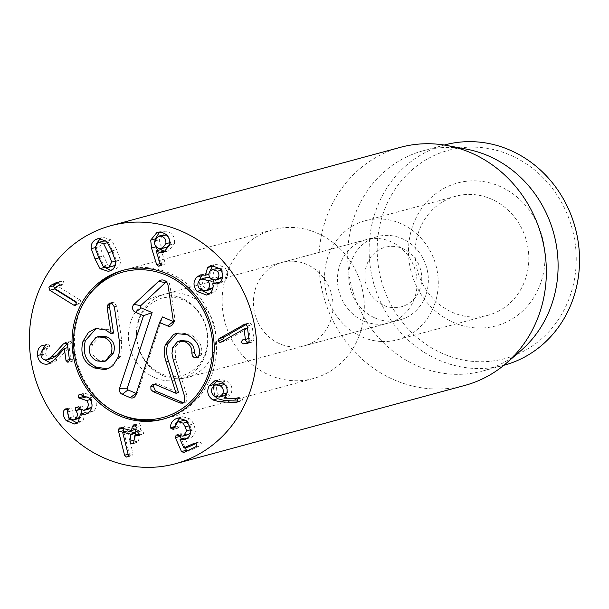 <?xml version="1.0" encoding="UTF-8"?>
<svg xmlns="http://www.w3.org/2000/svg" width="609" height="609" viewBox="0 0 609 609"><rect width="100%" height="100%" fill="white"/><g stroke="black" fill="none" stroke-linecap="round" stroke-linejoin="round"><path stroke-width="0.46" stroke-dasharray="3.04 2.28" d="M226.898 392.988L227.317 392.881C228.832 389.41 228.017 386.586 224.866 384.393L224.812 384.363M220.344 383.541L217.017 386.471C215.51 389.95 216.34 392.775 219.514 394.944L224.028 395.804M212.252 387.758L217.017 386.471M214.741 396.231L219.514 394.944M226.601 394.008L227.317 392.881M237.982 401.049L241.408 401.072L236.642 402.359M237.16 402.138L242.618 400.075L241.933 397.456L228.664 396.847L230.773 394.122C233.14 388.923 231.846 384.477 226.906 380.777L219.674 379.43L217.413 380.458M236.01 398.431L240.776 397.144M223.891 398.141L228.664 396.847M223.861 398.004L228.626 396.718M222.14 382.071L226.906 380.777M213.12 386.449L214.947 396.352M175.537 423.773L175.689 427.206L178.14 428.119L182.38 420.88L183.355 420.514M173.375 429.406L178.14 428.119L173.017 429.535M174.44 427.328L179.206 426.041M187.252 422.067L187.93 421.885L190.016 425.577L191.295 429.581L190.526 432.892M186.24 420.659L187.93 421.885M190.389 429.825L191.295 429.581M187.511 434.849L180.949 433.677L180.135 436.387M176.564 434.826L181.33 433.539L176.937 434.765M181.276 438.967L185.182 447.805M186.803 451.041L188.524 451.2L200.582 445.461L201.503 442.918L199.044 441.974L196.106 443.375M194.697 443.108L199.463 441.822L195.093 443.048M188.95 446.778L184.877 437.993M180.028 439.325L184.793 438.031M185.775 439.02L190.541 437.734C194.065 436.006 195.656 433.22 195.299 429.391L193.609 423.864L190.815 419.152L182.662 416.708L180.279 417.69M186.697 438.526L190.541 437.734M190.533 430.677L195.299 429.391M186.049 420.446L190.815 419.152M179.693 417.705L180.843 417.393M122.363 428.325L123.155 428.112L123.109 428.5M120.742 427.937L125.507 426.65L124.388 426.643L123.155 428.112M123.772 431.88L129.336 453.949L130.874 455.753L131.803 455.753L133.013 454.268L132.96 453.279L127.365 430.913M128.126 454.276L129.336 453.949M128.195 454.573L132.96 453.279M122.584 432.299L127.35 431.005M135.495 435.085L134.688 439.972L136.249 442.537L137.223 442.545L138.532 440.893L139.659 434.141L142.818 434.354L143.983 432.953L142.399 430.685L140.359 429.901L140.983 426.163L139.392 423.598L138.464 423.59L137.132 425.242L136.203 429.2L125.507 426.65M134.109 440.132L134.688 439.972M133.767 442.187L138.532 440.893M134.893 435.435L139.233 434.126M138.814 435.161L141.79 434.362M137.634 431.971L142.399 430.685M136.218 427.457L140.983 426.163M135.792 425.607L137.132 425.242M135.936 429.139L136.515 428.98L135.914 429.276M82.055 394.13L83.182 393.825L82.9 394.206M80.746 394.198L83.182 393.825M90.261 399.55L91.365 399.245L91.929 406.698M88.275 397.114L91.365 399.245M78.317 408.205L82.854 406.652L81.005 405.914L80.259 406.363L80.319 409.164L81.157 410.268M88.655 409.081L83.083 406.919M79.809 409.568L80.502 409.385M82.146 413.519L80.586 417.15M68.642 418.018L73.407 416.723L71.862 408.296L70.119 407.619L68.847 408.867C67.294 411.882 67.995 415.376 70.948 419.335L71.519 419.951M78.241 418.634L73.407 416.723M67.409 411.996L72.182 410.71M66.914 409.393L68.847 408.867M70.378 419.487L70.948 419.335M78.31 421.968L83.075 420.674L85.245 412.681M77.107 422.966L79.581 422.768L83.075 420.674M80.411 414.036L85.176 412.742M89.173 412.103L93.938 410.816C97.752 406.439 97.737 401.75 93.908 396.733L84.689 393.079L83.89 393.353M87.666 413.321L90.132 413.069L93.938 410.816M89.142 398.027L93.908 396.733M66.868 343.103L67.957 342.806L67.211 343.621M49.816 363.444L53.234 362.644L58.753 358.815L69.213 347.221L70.758 359.241L72.768 361.107L74.245 358.884L72.227 343.179L70.309 341.299L65.163 342.661M65.544 342.593L70.309 341.299L67.957 342.806M46.444 359.911L51.209 358.617C48.195 358.777 46.368 357.171 45.736 353.791C45.469 350.853 46.467 348.934 48.735 348.028L49.968 345.92L47.951 344.016L44.655 345.866M52.229 358.427L51.209 358.617M40.97 355.085L45.736 353.791M43.97 349.322L48.735 348.028M43.072 345.326L47.951 344.016L43.186 345.311M40.932 354.644L42.265 354.278L44.358 359.691M42.333 350.396L42.265 354.278M50.737 362.941L51.795 362.911M72.768 361.107L68.315 362.34M67.462 344.473L72.227 343.179M75.508 301.463L80.274 300.168L58.913 286.9L64.097 283.779L63.374 281.107L61.402 281.16L58.723 282.477M54.148 288.186L58.913 286.9M54.193 288.103L58.959 286.816M58.494 285.895L63.26 284.609M59.332 285.065L64.097 283.779M58.609 282.393L63.374 281.107M57.741 282.15L61.981 280.924L57.216 282.218M76.49 302.589L80.007 304.097L81.157 303.084L80.274 300.168M76.399 304.355L78.439 303.8M115.466 264.489L116.532 260.812L112.909 251.38L108.394 242.412L106.636 241.156M107.679 242.61L108.394 242.412M103.789 241.035L102.723 241.43L99.777 246.523L103.385 255.925L107.915 264.923L112.52 266.3M95.012 247.81L99.777 246.523M103.149 266.209L107.915 264.923M115.543 261.078L116.532 260.812M115.565 261.215L120.331 259.929L116.532 249.652L111.516 239.992L103.096 237.228L100.652 238.218M106.75 241.286L111.516 239.992M94.996 247.673L95.978 247.406L99.762 257.653L104.908 267.465M96.077 244.133L95.978 247.406M110.884 270.411L115.101 269.399C119.075 267.42 120.818 264.26 120.331 259.929M220.808 342.281L225.574 340.994L248.822 327.718L250.147 338.033L245.998 339.411M220.435 342.448L225.574 340.994L223.412 340.789M247.498 328.053L248.708 327.733M247.505 328.076L248.822 327.718M248.822 338.391L249.934 338.345M249.058 342.464L252.804 342.052L248.038 343.347M248.335 343.232L252.461 342.113L253.953 339.951L252.012 324.795L249.804 322.747L244.635 324.117M247.246 326.089L252.012 324.795M245.039 324.041L249.804 322.747L246.363 324.376M222.65 276.897L222.186 269.954L219.438 268.173M221.075 270.259L222.186 269.954M217.268 268.196L215.198 269.414C213.142 271.667 213.112 274.179 215.106 276.95L220.039 278.739M210.432 270.701L215.198 269.414M210.341 278.244L215.106 276.95M210.364 278.267L215.129 276.981M212.039 279.638L212.587 279.485L209.8 277.498M206.976 277.392L204.51 278.869C202.059 281.541 202.013 284.456 204.373 287.608L209.983 289.656M199.744 280.155L204.51 278.869M199.607 288.902L204.373 287.608M212.975 287.608L214.292 283.307M212.998 280.026L212.587 279.485M212.731 283.771L217.565 282.424M210.349 292.822L215.122 291.528C217.611 288.704 218.41 285.69 217.497 282.485M220.077 282.096L224.843 280.802C228.421 276.973 228.383 272.52 224.721 267.45L215.913 264.131L213.63 265.189M219.194 282.82L221.729 282.629L224.843 280.802M219.956 268.736L224.721 267.45M208.872 274.24L210.242 273.867L205.233 273.624L202.98 274.659M210.067 271.112L210.242 273.867M208.872 274.286L210.174 273.936M201.183 290.265L201.815 290.097L202.576 290.912M198.869 281.221L201.815 290.097M208.857 294.01L211.315 293.766L215.122 291.528M169.926 242.641L170.604 242.458L166.904 235.234M163.189 234.945L159.406 239.771C158.919 243.661 160.441 246.143 163.973 247.201L166.828 247.216M154.64 241.065L159.406 239.771M159.208 248.495L163.973 247.201M169.728 244.94L170.604 242.458M160.152 263.484L164.917 262.197L161.042 249.568M157.465 250.535L161.408 263.278L162.976 264.862L163.897 264.869L165.047 263.461L164.917 262.197M156.17 250.931L160.936 249.644M169.744 244.879L174.509 243.592C175.103 236.954 172.476 232.844 166.638 231.253L161.667 231.222L159.436 232.212M165.899 251.327L168.419 251.053L174.509 243.592M155.325 238.895L156.384 247.026M377.725 238.492A43.163 39.555 -105.1 0 0 366.001 239.687A43.163 39.555 -105.1 0 0 337.843 285.377A43.163 39.555 -105.1 0 0 376.826 324.216A43.163 39.555 -105.1 0 0 388.55 323.021A43.163 39.555 -105.1 0 0 416.708 277.331A43.163 39.555 -105.1 0 0 377.725 238.492M293.683 261.238A43.163 39.555 74.9 0 1 332.666 300.077A43.163 39.555 74.9 0 1 304.515 345.767A43.163 39.555 74.9 0 1 255.057 314.434A43.163 39.555 74.9 0 1 281.959 262.433A43.163 39.555 74.9 0 1 293.683 261.238M471.313 316.962A61.661 56.508 -105.1 0 0 488.06 315.249A61.661 56.508 -105.1 0 0 528.285 249.987A61.661 56.508 -105.1 0 0 472.592 194.499A61.661 56.508 -105.1 0 0 455.844 196.212A61.661 56.508 -105.1 0 0 415.62 261.482A61.661 56.508 -105.1 0 0 471.313 316.962M477.486 180.964A73.993 67.805 74.9 0 1 535.433 294.703A73.993 67.805 74.9 0 1 417.234 287.654A73.993 67.805 74.9 0 1 477.486 180.964M380.762 341.466A61.661 56.508 74.9 0 1 325.069 285.986A61.661 56.508 74.9 0 1 365.293 220.717A61.661 56.508 74.9 0 1 435.945 265.478A61.661 56.508 74.9 0 1 397.51 339.761A61.661 56.508 74.9 0 1 380.762 341.466M475.599 361.594A107.907 98.886 -105.1 0 0 563.47 206.009A107.907 98.886 -105.1 0 0 391.092 195.725A107.907 98.886 -105.1 0 0 475.599 361.594M294.04 227.56A77.077 70.629 -105.1 0 0 273.098 229.7A77.077 70.629 -105.1 0 0 225.056 322.549A77.077 70.629 -105.1 0 0 313.369 378.501A77.077 70.629 -105.1 0 0 363.649 296.918A77.077 70.629 -105.1 0 0 294.04 227.56M504.138 365.202A114.073 104.535 74.9 0 1 473.147 368.361A114.073 104.535 74.9 0 1 370.127 265.722A114.073 104.535 74.9 0 1 444.54 144.972M520.878 350.617A114.073 104.535 74.9 0 1 482.693 371.003A114.073 104.535 74.9 0 1 351.987 288.202A114.073 104.535 74.9 0 1 423.088 150.781A114.073 104.535 74.9 0 1 454.078 147.614A114.073 104.535 74.9 0 1 466.349 149.121M400.402 147.332A123.322 113.008 -105.1 0 0 319.953 277.871A123.322 113.008 -105.1 0 0 431.339 388.839A123.322 113.008 -105.1 0 0 464.834 385.421M119.585 414.166A77.077 70.629 74.9 0 1 87.78 296.636M124.175 270.015A77.077 70.629 74.9 0 1 213.675 325.632A77.077 70.629 74.9 0 1 164.438 418.794M162.999 375.654A43.163 39.555 74.9 0 1 138.54 319.87A43.163 39.555 74.9 0 1 164.849 294.132A43.163 39.555 74.9 0 1 214.307 325.457A43.163 39.555 74.9 0 1 187.405 377.458A43.163 39.555 74.9 0 1 162.999 375.654M155.097 377.793A43.163 39.555 74.9 0 1 130.638 322.009A43.163 39.555 74.9 0 1 156.947 296.271A43.163 39.555 74.9 0 1 206.405 327.596A43.163 39.555 74.9 0 1 179.503 379.597A43.163 39.555 74.9 0 1 155.097 377.793M155.074 377.801A43.163 39.555 74.9 0 1 128.4 335.003A43.163 39.555 74.9 0 1 156.916 296.279A43.163 39.555 74.9 0 1 206.375 327.604A43.163 39.555 74.9 0 1 179.472 379.605A43.163 39.555 74.9 0 1 155.074 377.801M96.877 360.909L99.259 360.269L106.095 360.939M110.823 303.061L111.949 302.483L114.172 302.696L116.73 306.228L121.701 340.279L120.909 355.953L109.057 368.514L107.846 368.788M119.318 340.926L121.701 340.279M99.967 336.198L92.583 344.085C90.475 351.591 92.697 356.988 99.259 360.269M90.201 344.732L92.583 344.085M118.527 356.6L120.909 355.953M95.986 328.685L97.158 328.312L107.869 329.241L113.312 333.184M187.146 334.653L189.528 334.006C198.724 339.068 202.751 345.562 201.602 353.494L201.32 354.94L199.113 357.224L197.841 357.3M177.219 333.283L178.399 332.902L189.528 334.006M199.219 354.141L201.602 353.494M172.728 347.617L175.11 346.97L175.613 359.31L186.613 394.548L187.077 400.539L184.991 402.663L183.705 402.732M181.254 340.515L175.11 346.97M184.23 395.195L186.613 394.548M154.382 384.256L155.501 383.662L157.868 383.936L178.498 392.676M136.264 393.414A1.317 1.21 -105.1 0 0 137.588 392.615L162.496 316.954M173.382 321.567L173.428 321.582A1.37 1.256 -105.1 0 0 175.088 320.167L169.797 284.464A2.862 2.619 -105.1 0 0 166.508 282.013M383.944 305.49A30.831 28.25 -105.1 0 0 421.253 272.626A30.831 28.25 -105.1 0 0 374.756 252.925A30.831 28.25 -105.1 0 0 383.944 305.49M375.426 318.164A43.163 39.555 -105.1 0 0 399.831 319.969A43.163 39.555 -105.1 0 0 426.734 267.968A43.163 39.555 -105.1 0 0 377.276 236.642A43.163 39.555 -105.1 0 0 348.751 275.367A43.163 39.555 -105.1 0 0 375.426 318.164M237.853 401.361L242.618 400.075M237.167 398.75L241.933 397.456M226.008 395.408L230.773 394.122M174.433 427.548L175.689 427.206M174.471 426.627L175.445 426.361M177.615 422.166L182.38 420.88M189.133 425.813L190.016 425.577M178.749 435.397L183.515 434.103M183.758 452.487L188.524 451.2M195.816 446.755L200.582 445.461M183.827 447.919L188.592 446.633M188.843 425.158L193.609 423.864M127.791 456.583L130.874 455.753M128.248 455.562L133.013 454.268M133.242 443.352L136.249 442.537M135.815 431.537L140.58 430.251M135.594 431.195L140.359 429.901M134.627 424.884L139.392 423.598M78.089 407.946L82.854 406.652M79.543 409.377L80.319 409.164M67.097 409.591L71.862 408.296M66.153 408.928L69.411 408.045M45.203 347.214L49.968 345.92M53.988 360.109L58.753 358.815M69.411 359.607L70.758 359.241M69.479 360.17L74.245 358.884M76.391 304.378L81.157 303.084M112.064 251.608L112.909 251.38M97.958 242.725L102.723 241.43M98.62 257.211L103.385 255.925M111.767 250.938L116.532 249.652M100.173 238.226L101.185 237.952M98.917 257.881L99.762 257.653M110.336 270.685L115.101 269.399M242.694 339.891L247.46 338.604M249.188 341.246L253.953 339.951M245.907 324.14L247.558 323.691M160.281 264.755L165.047 263.461M161.872 232.539L166.638 231.253M160.197 263.606L161.408 263.278M159.862 265.707L162.976 264.862M111.79 303.335L114.172 302.696M114.347 306.875L116.73 306.228M105.486 329.888L107.869 329.241M198.937 355.587L201.32 354.94M173.23 359.949L175.613 359.31M184.694 401.186L187.077 400.539M155.485 384.583L157.868 383.936M135.7 395.127L137.588 392.615M173.337 321.072L175.088 320.167M168.038 285.377L169.797 284.464M214.908 380.716L219.674 379.43M183.385 452.632L188.151 451.338M184.207 439.591L188.973 438.305M177.897 418.002L182.662 416.708M119.623 427.937L124.388 426.643M127.037 457.047L131.803 455.753M132.458 443.832L137.223 442.545M139.233 434.08L139.819 433.92M138.053 435.641L142.818 434.354M133.698 424.884L138.464 423.59M135.906 429.33L136.355 429.208M80.624 398.423L85.389 397.137M76.239 407.208L81.005 405.914M65.353 408.905L70.119 407.619M74.816 424.062L79.581 422.768M85.359 414.356L90.132 413.069M79.924 394.373L84.689 393.079M42.866 345.372L47.631 344.085M48.469 363.931L53.234 362.644M75.242 305.391L80.007 304.097M98.331 238.522L103.096 237.228M108.448 271.393L113.213 270.107M220.237 342.517L225.003 341.23M242.275 339.967L247.041 338.68M216.964 283.916L221.729 282.629M211.148 265.425L215.913 264.131M200.468 274.91L205.233 273.624M206.55 295.06L211.315 293.766M163.654 252.339L168.419 251.053M156.901 232.509L161.667 231.222M159.132 266.156L163.897 264.869M366.001 239.687L281.959 262.433M388.55 323.021L304.515 345.767M397.51 339.761L488.06 315.249M365.293 220.717L455.844 196.212M273.098 229.7L122.98 270.327M313.369 378.501L163.25 419.129M482.693 371.003L503.871 365.271M423.088 150.781L444.266 145.049M138.738 321.034C133.257 335.346 138.304 357.399 152.76 368.635C162.672 375.981 172.644 378.28 182.67 375.547C197.415 370.5 205.713 359.584 207.578 342.791C208.27 330.573 204.799 319.809 197.156 310.514C190.221 301.653 176.366 294.467 161.667 298.182C149.532 302.62 141.889 310.232 138.738 321.034M111.949 302.483L109.567 303.13M97.158 328.312L94.776 328.959M109.057 368.514L106.674 369.161M178.399 332.902L176.016 333.549M199.113 357.224L196.73 357.871M155.501 383.662L153.118 384.309M184.991 402.663L182.609 403.31M137.428 392.942L135.137 396.261M174.867 321.164L172.575 324.49M168.153 282.188L164.499 280.475M377.276 236.642L164.849 294.132M399.831 319.969L187.405 377.458"/><path stroke-width="0.91" d="M220.1 385.68L215.578 384.827L212.252 387.758C210.744 391.237 211.574 394.061 214.741 396.231L219.263 397.098L222.551 394.168C224.066 390.704 223.252 387.872 220.1 385.68L224.843 384.393M222.551 394.168L226.898 392.988M224.812 384.363L220.344 383.541L215.578 384.827M219.263 397.098L224.028 395.804L226.601 394.008M220.085 401.887L212.914 399.976C207.738 396.193 206.481 391.48 209.146 385.824L214.908 380.716L222.14 382.071C227.081 385.771 228.375 390.217 226.008 395.408L223.891 398.141L236.01 398.431L237.167 398.75L237.853 401.361L236.064 402.435L220.085 401.887L224.85 400.6L237.982 401.049M212.914 399.976L217.679 398.689L224.85 400.6M236.642 402.359L237.16 402.138M217.413 380.458L213.911 384.53L213.12 386.449M214.947 396.352L217.679 398.689M176.077 418.68L177.897 418.002L186.049 420.446L188.843 425.158L190.533 430.677C190.883 434.514 189.3 437.292 185.775 439.02L184.207 439.591L180.028 439.325L183.827 447.919L194.279 443.268L196.737 444.205L195.816 446.755L183.758 452.487L181.497 451.566L175.369 437.681L176.184 434.971L182.746 436.143L183.751 435.762L186.529 430.868L185.25 426.863L183.164 423.179L178.589 421.809L177.615 422.166L173.375 429.406L170.923 428.5L170.68 427.647C170.254 423.887 172.05 420.895 176.077 418.68L179.693 417.705M183.164 423.179L187.252 422.067M178.589 421.809L183.355 420.514L186.24 420.659M186.529 430.868L190.389 429.825M190.526 432.892L188.516 434.476L182.746 436.143M179.998 436.014L181.276 438.967M185.182 447.805L186.803 451.041M195.093 443.048L194.697 443.108M196.106 443.375L188.95 446.778L183.827 447.919M180.104 439.287L184.877 437.993L186.697 438.526M180.279 417.69L175.537 423.773M118.39 429.398L119.623 427.937L120.742 427.937L131.437 430.494L132.366 426.536L133.698 424.884L134.627 424.884L136.218 427.457L135.594 431.195L137.634 431.971L139.217 434.247L138.053 435.641L134.893 435.435L133.767 442.187L132.458 443.832L131.483 443.824L129.923 441.266L130.821 434.164L122.599 432.2L128.195 454.573L128.248 455.562L127.037 457.047L126.101 457.039L124.571 455.235L118.694 431.956L118.39 429.398L122.363 428.325M118.694 431.956L123.46 430.662L123.772 431.88M123.155 428.112L123.46 430.662M124.571 455.235L128.126 454.276M122.599 432.2L127.365 430.913L135.594 432.877L135.495 435.085M129.923 441.266L134.109 440.132M139.233 434.126L134.893 435.435M137.025 435.648L138.814 435.161M132.366 426.536L135.792 425.607M131.437 430.494L135.936 429.139M78.416 395.119L79.924 394.373L89.142 398.027C92.971 403.036 92.987 407.726 89.173 412.103L85.359 414.356L80.479 413.968L78.31 421.968L74.816 424.062L66.183 420.621C63.229 416.663 62.529 413.176 64.082 410.154L65.353 408.905L67.097 409.591L68.642 418.018L73.468 419.921L75.661 418.604C77.929 416.069 77.952 413.42 75.737 410.672L75.493 407.657L76.239 407.208L83.89 410.375L86.417 408.845C88.838 406.325 88.899 403.554 86.6 400.539L78.454 397.852L78.416 395.119L82.055 394.13M79.117 394.64L80.746 394.198M78.454 397.852L83.22 396.558L88.275 397.114M83.182 393.825L83.22 396.558M86.6 400.539L90.261 399.55M86.417 408.845L91.183 407.558L88.655 409.081L83.89 410.375M91.929 406.698L91.183 407.558M75.737 410.672L79.809 409.568M75.661 418.604L80.426 417.31L78.241 418.634L73.468 419.921M81.157 410.268L82.146 413.519M64.082 410.154L66.914 409.393M66.183 420.621L70.378 419.487M71.519 419.951L77.107 422.966M80.479 413.968L85.245 412.681L87.666 413.321M63.191 344.1L65.544 342.593L67.462 344.473L69.479 360.17L68.002 362.401L65.993 360.528L64.356 348.523L53.988 360.109L48.469 363.931L47.03 364.197C41.861 364.471 38.687 361.594 37.499 355.572C37.286 349.962 38.961 346.597 42.523 345.478L43.186 345.311L45.203 347.214L43.97 349.322C41.701 350.221 40.704 352.147 40.97 355.085C41.602 358.457 43.429 360.064 46.444 359.911L51.407 357.026L63.191 344.1L66.868 343.103M65.163 342.661L65.544 342.593M67.211 343.621L56.173 355.74L52.229 358.427L47.464 359.721M37.499 355.572L40.932 354.644M44.655 345.866L42.333 350.396M47.03 364.197L49.816 363.444M44.358 359.691L50.737 362.941M64.356 348.523L67.858 347.572L64.447 348.515M49.809 290.265L48.865 287.128L51.049 285.202L56.637 282.447L58.609 282.393L59.332 285.065L54.148 288.186L75.508 301.463L76.391 304.378L75.242 305.391L73.674 305.094L49.809 290.265L54.574 288.971L76.49 302.589M57.216 282.218L57.741 282.15M58.723 282.477L55.815 283.916L53.63 285.834L54.574 288.971M51.049 285.202L55.815 283.916M73.674 305.094L76.399 304.355M103.629 243.707L99.023 242.321L97.958 242.725L95.012 247.81L98.62 257.211L103.149 266.209L107.755 267.595L108.79 267.199L111.767 262.098L108.143 252.666L103.629 243.707L107.679 242.61M106.636 241.156L103.789 241.035L99.023 242.321M107.755 267.595L113.556 265.912L115.466 264.489M111.767 262.098L115.543 261.078M100.028 268.63L94.996 258.939L91.213 248.693C90.733 244.361 92.469 241.21 96.42 239.238L98.331 238.522L106.75 241.286L111.767 250.938L115.565 261.215C116.053 265.547 114.309 268.706 110.336 270.685L108.448 271.393L100.028 268.63L104.687 267.366M91.213 248.693L94.996 247.673M100.652 238.218L96.077 244.133M104.908 267.465L110.884 270.411M220.808 342.281L220.039 342.555L217.976 340.751L218.996 338.634L245.039 324.041L247.246 326.089L249.188 341.246L247.696 343.407L243.204 343.864L240.966 342.083L242.694 339.891L245.381 339.327L244.057 329.005L220.435 342.448M243.943 329.02L247.498 328.053M244.057 329.005L247.505 328.076M245.123 339.647L248.822 338.391M242.275 339.967L242.694 339.891M245.998 339.411L245.732 340.789L247.97 342.578L249.058 342.464M244.635 324.117L245.039 324.041M246.363 324.376L223.762 337.348L222.742 339.464L223.412 340.789M218.996 338.634L223.762 337.348M217.976 340.751L222.742 339.464M217.367 278.793C219.407 276.539 219.423 274.02 217.421 271.249L212.503 269.483L210.432 270.701C208.377 272.954 208.347 275.466 210.341 278.244L215.274 280.026L222.65 276.897M217.421 271.249L221.075 270.259M219.438 268.173L212.503 269.483M215.274 280.026L220.039 278.739L222.133 277.506M209.8 277.498L206.976 277.392L202.203 278.686L199.744 280.155C197.293 282.827 197.247 285.743 199.607 288.902L205.218 290.942L207.707 289.458L212.975 287.608M207.707 289.458C210.12 286.801 210.158 283.908 207.821 280.779L202.203 278.686M207.821 280.779L212.039 279.638M205.218 290.942L209.983 289.656L212.472 288.164M214.292 283.307L212.998 280.026M197.05 291.384C193.083 286.23 193.015 281.457 196.844 277.049L200.468 274.91L205.408 275.222L207.6 267.526L211.148 265.425L219.956 268.736C223.617 273.814 223.655 278.267 220.077 282.096L216.964 283.916L212.731 283.771C213.637 286.984 212.846 289.998 210.349 292.822L206.55 295.06L197.05 291.384L201.183 290.265M212.8 283.71L217.565 282.424L219.194 282.82M207.6 267.526L212.366 266.24L210.067 271.112M213.63 265.189L212.366 266.24M205.477 275.161L208.872 274.24M205.408 275.222L208.872 274.286M196.844 277.049L201.609 275.755L198.869 281.221M202.98 274.659L201.609 275.755M202.576 290.912L208.857 294.01M166.904 235.234L163.189 234.945L158.424 236.231L154.64 241.065C154.153 244.955 155.676 247.429 159.208 248.495L162.063 248.502L165.838 243.745C166.295 239.832 164.773 237.327 161.256 236.246L166.021 234.96M165.838 243.745L169.926 242.641M161.256 236.246L158.424 236.231M162.063 248.502L166.828 247.216L169.728 244.94M151.527 248.023L150.697 240.152L156.901 232.509L161.872 232.539C167.711 234.13 170.337 238.241 169.744 244.879L163.654 252.339L159.322 252.377L156.17 250.931L160.152 263.484L160.281 264.755L159.132 266.156L158.211 266.156L156.642 264.565L151.527 248.023L156.125 246.774M156.277 250.862L161.042 249.568L164.087 251.083L165.899 251.327M159.322 252.377L164.087 251.083M150.697 240.152L155.325 238.895M159.436 232.212L155.523 238.53M156.384 247.026L157.465 250.535M141.828 467.187A123.322 113.008 74.9 0 1 30.45 356.227A123.322 113.008 74.9 0 1 110.899 225.688A123.322 113.008 74.9 0 1 252.195 315.203A123.322 113.008 74.9 0 1 175.331 463.769A123.322 113.008 74.9 0 1 141.828 467.187M143.914 268.188A77.077 70.629 74.9 0 1 213.531 337.546A77.077 70.629 74.9 0 1 163.25 419.129A77.077 70.629 74.9 0 1 74.937 363.177A77.077 70.629 74.9 0 1 122.98 270.327A77.077 70.629 74.9 0 1 143.914 268.188M444.266 145.049L444.54 144.972A114.073 104.535 74.9 0 1 475.522 141.813A114.073 104.535 74.9 0 1 578.55 244.453A114.073 104.535 74.9 0 1 504.138 365.202L503.871 365.271M447.166 145.543L466.349 149.121A114.073 104.535 74.9 0 1 553.794 233.582A114.073 104.535 74.9 0 1 520.878 350.617L506.125 363.375A123.322 113.008 -105.1 0 0 541.706 236.855A123.322 113.008 -105.1 0 0 447.166 145.543A123.322 113.008 -105.1 0 0 433.905 143.914A123.322 113.008 -105.1 0 0 400.402 147.332L110.899 225.688M175.331 463.769L464.834 385.421A123.322 113.008 -105.1 0 0 506.125 363.375M120.179 414.386A75.425 69.114 -105.1 0 0 206.291 379.087A75.425 69.114 -105.1 0 0 178.132 281.64A75.425 69.114 -105.1 0 0 86.63 298.296A75.425 69.114 -105.1 0 0 117.758 413.305A75.425 69.114 -105.1 0 0 120.179 414.386M164.438 418.794A77.077 70.629 74.9 0 1 122.059 415.269A77.077 70.629 74.9 0 1 119.585 414.166L117.758 413.305M86.63 298.296L87.78 296.636A77.077 70.629 74.9 0 1 124.175 270.015M96.877 360.909L103.713 361.579L105.532 360.863L111.158 353.608L113.548 352.969C115.649 345.478 113.449 340.119 106.956 336.891L99.967 336.198L95.849 337.515L90.201 344.732C88.092 352.238 90.315 357.628 96.877 360.909M103.713 361.579L106.095 360.939L113.548 352.969M111.158 353.608C113.266 346.125 111.066 340.766 104.573 337.538L106.956 336.891M107.192 307.933L107.321 305.398L109.567 303.13L111.79 303.335L114.347 306.875L119.318 340.926L119.821 348.866L118.527 356.6L112.84 365.765L106.674 369.161L104.421 369.587L94.555 367.965C83.661 362.956 79.809 354.057 82.991 341.268L88.457 332.445L94.776 328.959L96.435 328.609L105.486 329.888L111.158 333.724L107.192 307.933L109.574 307.286L109.704 304.751L110.823 303.061M111.158 333.724L113.54 333.077L109.574 307.286M107.321 305.398L109.704 304.751M104.573 337.538L97.585 336.846M110.929 333.831L113.54 333.077M82.991 341.268L85.374 340.621L95.986 328.685M107.846 368.788L96.938 367.318C86.044 362.309 82.192 353.41 85.374 340.621M166.158 361.929C163.935 355.725 163.684 349.939 165.382 344.572L173.672 334.425L176.016 333.549L187.146 334.653C196.342 339.715 200.369 346.209 199.219 354.141L198.937 355.587L197.103 357.742L194.172 357.59L192.444 356.006L191.827 353.19C192.231 347.937 189.97 344.138 185.045 341.801L178.871 341.154L177.47 341.695L172.728 347.617L171.966 353.456L173.23 359.949L184.23 395.195L184.694 401.186L183.02 403.166L180.104 403.051L153.163 391.64L150.948 389.577L150.826 386.631L152.623 384.492L155.485 384.583L176.115 393.323L166.158 361.929L168.541 361.282C166.326 355.077 166.067 349.292 167.764 343.925L177.219 333.283M197.841 357.3L196.555 356.943L194.21 352.542C194.614 347.29 192.353 343.491 187.427 341.154L181.254 340.515L178.871 341.154M191.827 353.19L194.21 352.542M185.045 341.801L187.427 341.154M176.168 393.14L178.551 392.5L168.541 361.282M176.115 393.323L178.551 392.5M150.826 386.631L153.209 385.984L154.382 384.256M180.104 403.051L182.487 402.404L155.546 390.993L153.209 385.984M183.705 402.732L182.487 402.404M135.7 395.127A4.628 4.24 74.9 0 1 135.137 396.261A4.628 4.24 74.9 0 1 130.265 397.692L122.211 394.274A4.628 4.24 74.9 0 1 119.592 388.298L143.496 315.69L135.442 312.28A4.674 4.286 74.9 0 1 133.957 304.393L158.591 281.373A6.166 5.648 74.9 0 1 164.499 280.475A6.166 5.648 74.9 0 1 168.038 285.377L173.337 321.072A4.674 4.286 74.9 0 1 172.575 324.49A4.674 4.286 74.9 0 1 167.658 325.929L159.604 322.511L135.7 395.127M166.508 282.013A2.862 2.619 -105.1 0 0 165.412 282.606L140.778 305.627A1.37 1.256 -105.1 0 0 141.212 307.933L152.143 312.569L127.235 388.23A1.317 1.21 -105.1 0 0 127.981 389.935L136.035 393.345A1.317 1.21 -105.1 0 0 136.264 393.414M159.604 322.511L162.496 316.954L173.382 321.567M143.496 315.69L152.143 312.569M209.146 385.824L213.911 384.53M170.923 428.5L174.433 427.548M170.68 427.647L174.471 426.627M185.25 426.863L189.133 425.813M183.751 435.762L188.516 434.476M175.369 437.681L180.135 436.387M181.497 451.566L186.27 450.272M126.101 457.039L127.791 456.583M130.821 434.164L135.594 432.877M131.042 434.514L135.807 433.22M131.483 443.824L133.242 443.352M131.689 430.426L135.914 429.276M80.776 398.385L85.45 397.121M75.554 410.458L79.543 409.377M64.645 409.332L66.153 408.928M51.407 357.026L56.173 355.74M65.993 360.528L69.411 359.607M48.865 287.128L53.63 285.834M108.143 252.666L112.064 251.608M108.79 267.199L113.556 265.912M96.42 239.238L100.173 238.226M94.996 258.939L98.917 257.881M243.204 343.864L247.97 342.578M242.793 324.985L245.907 324.14M156.642 264.565L160.197 263.606M158.211 266.156L159.862 265.707M94.555 367.965L96.938 367.318M165.382 344.572L167.764 343.925M194.172 357.59L196.555 356.943M153.163 391.64L155.546 390.993M130.265 397.692L136.035 393.345M167.658 325.929L173.382 321.621M158.591 281.373L165.412 282.606M133.957 304.393L140.778 305.627M135.442 312.28L141.212 307.933M119.592 388.298L127.235 388.23M122.211 394.274L127.981 389.935M184.116 448.095L188.881 446.808M135.053 435.207L139.819 433.92M131.59 430.494L136.355 429.208M80.731 398.393L85.496 397.106"/></g></svg>
